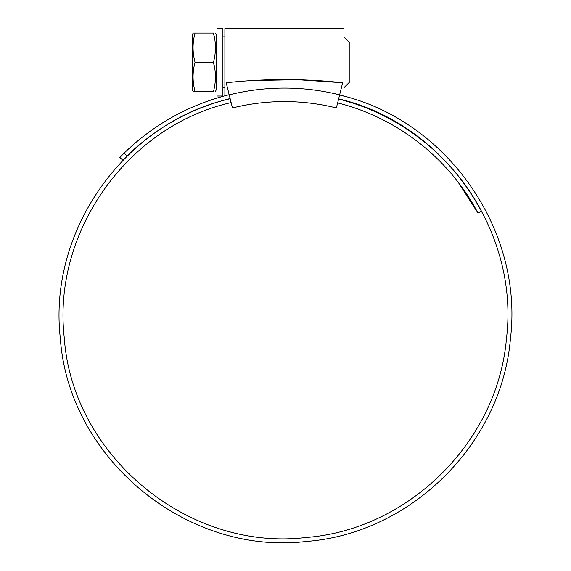 <?xml version="1.0" encoding="UTF-8"?>
<svg xmlns="http://www.w3.org/2000/svg" width="571" height="571" viewBox="0 0 571 571"><rect width="100%" height="100%" fill="white"/><g stroke="black" fill="none" stroke-linecap="round" stroke-linejoin="round"><path stroke-width="0.86" d="M216.951 28.55L216.951 96.028L222.904 96.028L222.904 28.55L216.951 28.55M193.119 91.503L192.341 89.747L193.119 91.503L213.447 91.503C216.088 81.831 216.088 72.096 213.447 62.289C216.088 52.618 216.088 42.875 213.447 33.068L214.91 40.284M215.453 33.068L216.159 34.653L216.159 89.925L215.453 91.503M215.074 41.519L215.453 47.678M213.447 33.068C216.095 33.068 216.095 33.068 213.447 33.068L195.054 33.068C192.406 42.746 192.406 52.482 195.054 62.289C192.406 71.96 192.406 81.703 195.054 91.503M343.956 36.887L349.909 42.839L349.909 81.739L343.956 87.691M124.071 153.185L126.933 155.94L122.722 160.158L119.867 157.403L124.071 153.185C153.92 124.3 188.951 104.807 229.171 94.707L224.888 95.807L224.888 28.55L343.956 28.55L343.956 96.028L343.428 96.028M193.119 33.068L192.341 34.824L193.119 33.068L195.054 33.068M192.341 34.824L192.341 89.747M229.207 94.865L226.195 82.766C265.037 78.52 303.851 78.52 342.65 82.766L336.369 107.962A214.732 214.732 0 0 0 232.476 107.962L229.207 94.865A228.222 228.222 0 0 1 339.631 94.865M230.127 98.562C190.643 108.476 156.24 127.604 126.933 155.94M230.177 98.754C124.906 122.394 47.971 230.427 60.312 338.096C68.491 458.156 186.239 555.876 306.313 541.451C410.934 533.571 501.588 443.86 510.417 338.853C523.843 230.192 446.75 119.774 339.595 95.022M231.141 102.602C127.733 125.82 52.147 231.94 64.266 337.718C72.289 455.658 187.959 551.665 305.928 537.504C408.715 529.76 497.791 441.626 506.47 338.46C519.66 231.698 443.924 123.2 338.632 98.876M338.589 99.069C399.329 114.093 452.603 155.969 481.517 211.277L478.02 213.14C449.613 158.817 397.288 117.676 337.625 102.916M478.02 213.14L458.213 182.263M342.65 82.766L297.926 79.726L253.046 80.525M213.447 91.503C216.095 91.503 216.095 91.503 213.447 91.503M195.054 62.289L213.447 62.289L214.91 69.498M215.074 70.74L215.453 76.899M216.159 36.887L216.951 36.887M222.904 36.887L224.888 36.887M216.159 87.691L216.951 87.691M222.904 87.691L224.888 87.691"/></g></svg>
